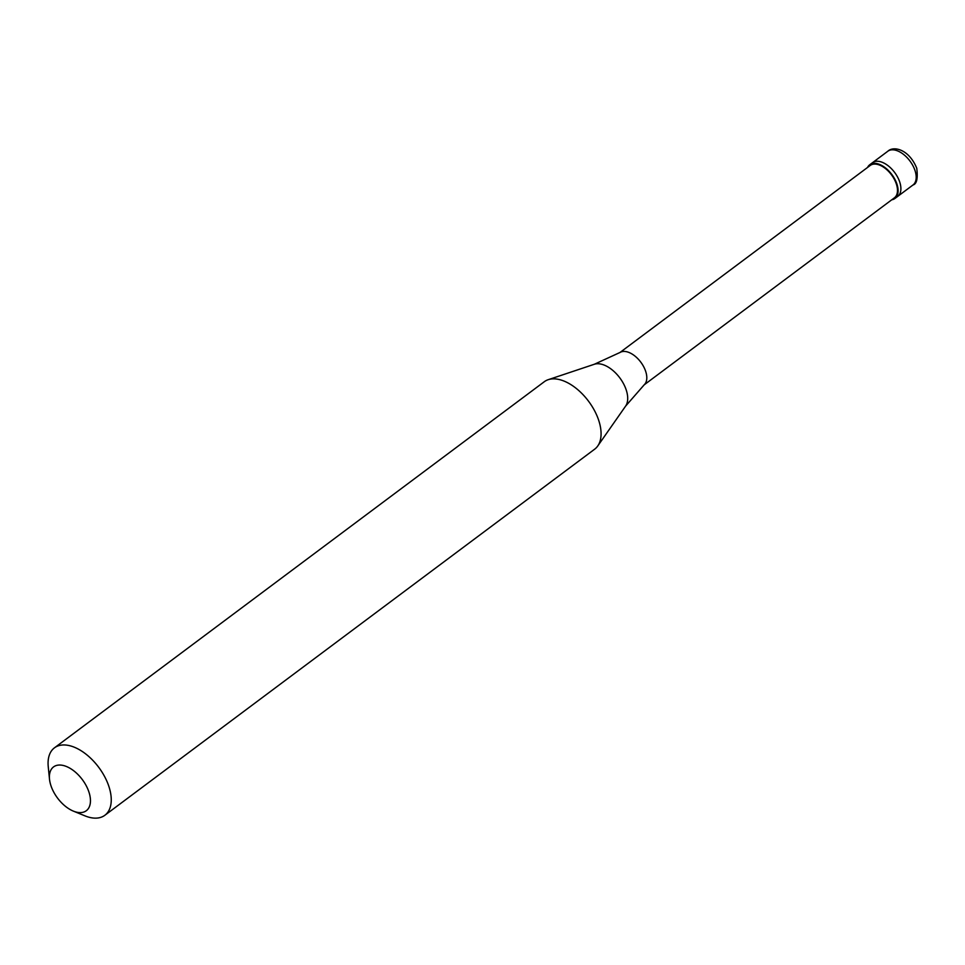 <?xml version="1.0" encoding="UTF-8"?>
<svg xmlns="http://www.w3.org/2000/svg" width="965" height="965" viewBox="0 0 965 965"><rect width="100%" height="100%" fill="white"/><g stroke="black" fill="none" stroke-linecap="round" stroke-linejoin="round"><path stroke-width="1.45" d="M887.8 151.252C893.699 145.619 909.066 149.322 916.75 168.236C918.005 178.441 916.75 184.026 912.999 184.978A21.049 11.894 53.2 0 0 915.146 170.974A21.049 11.894 -126.8 0 0 902.613 153.7A21.049 11.894 -126.8 0 0 887.8 151.252L872.505 162.687A21.049 11.894 -126.8 0 1 887.305 165.136A21.049 11.894 -126.8 0 1 899.85 182.421A21.049 11.894 53.2 0 1 897.703 196.414A21.049 11.894 53.2 0 0 899.85 182.421A21.049 11.894 -126.8 0 0 887.305 165.136A21.049 11.894 -126.8 0 0 872.505 162.687L869.718 164.774A21.049 11.894 -126.8 0 0 867.559 167.44M912.999 184.978L894.917 198.488A21.049 11.894 53.2 0 0 897.064 184.496A21.049 11.894 -126.8 0 0 884.531 167.222A21.049 11.894 -126.8 0 0 869.718 164.774M644.017 384.963L894.41 197.813A20.205 11.411 53.2 0 0 896.473 184.375A20.205 11.411 -126.8 0 0 884.435 167.801A20.205 11.411 -126.8 0 0 870.225 165.449L619.82 352.599M594.331 364.263A26.574 15.018 -126.8 0 1 626.381 390.451A26.574 15.018 53.2 0 1 625.61 406.108L644.27 384.733A20.205 11.411 53.2 0 0 645.802 371.742A20.205 11.411 -126.8 0 0 620.121 352.418L594.331 364.263L548.204 379.691A42.098 23.787 -126.8 0 0 544.284 381.73L54.462 747.827A42.098 23.787 -126.8 0 0 48.25 766.717L49.505 779.189A27.358 15.464 -126.8 0 0 50.759 785.1A27.358 15.464 53.2 0 0 73.388 811.131L84.98 815.871A42.098 23.787 53.2 0 0 104.859 815.268A42.098 23.787 53.2 0 0 109.154 787.271A42.098 23.787 -126.8 0 0 84.076 752.724A42.098 23.787 -126.8 0 0 54.462 747.827M625.61 406.108L597.757 445.975A42.098 23.787 53.2 0 0 598.976 421.174A42.098 23.787 -126.8 0 0 548.204 379.691M73.388 811.131A27.358 15.464 53.2 0 0 89.094 792.542A27.358 15.464 -126.8 0 0 65.101 766.005A27.358 15.464 -126.8 0 0 49.505 779.189M894.917 198.488A21.049 11.894 53.2 0 1 891.744 199.803M597.757 445.975A42.098 23.787 53.2 0 1 594.693 449.159L104.859 815.268"/></g></svg>
